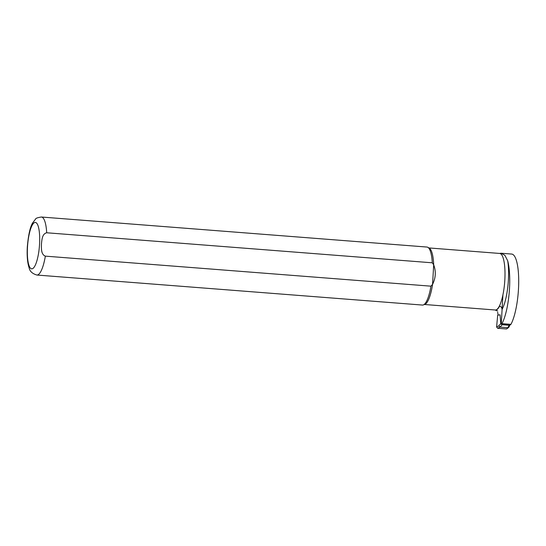 <?xml version="1.0" encoding="UTF-8"?>
<svg xmlns="http://www.w3.org/2000/svg" width="546" height="546" viewBox="0 0 546 546"><rect width="100%" height="100%" fill="white"/><g stroke="black" fill="none" stroke-linecap="round" stroke-linejoin="round"><path stroke-width="0.82" d="M498.819 325.832L500.778 323.546L500.061 314.796L497.686 315.192L496.601 326.993L498.819 325.832L499.924 327.081L497.652 328.282L496.601 326.993M500.771 323.491L501.283 323.375L502.927 294.901M498.136 315.117L497.638 312.155M506.558 328.972L508.729 327.416L506.558 328.972L497.652 328.282M500.778 323.546L501.931 324.713L509.084 325.273L507.923 327.702L499.924 327.081M509.52 325.177L502.368 324.617L499.911 327.081M501.283 323.375L502.368 324.617M506.026 324.877L506.081 323.976M509.834 325.15L510.53 324.631M508.729 327.416L509.889 325.136M41.394 217.021L426.986 247.051A29.095 7.398 94.5 0 1 427.88 247.345L429.299 248.177A28.365 7.214 94.5 0 1 433.688 264.851L432.296 262.803L46.703 232.773C42.062 233.818 41.892 240.056 41.441 244.042C41.414 248.082 40.861 254.402 45.352 256.142L430.951 286.172A29.095 7.398 94.5 0 1 423.396 304.914A29.095 7.398 94.5 0 1 422.467 305.064L36.875 275.034C32.33 273.669 29.764 271.301 29.163 267.922C27.464 262.974 26.843 256.019 27.3 247.065C28.344 235.094 30.112 227.061 32.617 222.959L35.572 219.076C35.708 218.27 37.654 217.588 41.394 217.021A29.095 7.398 94.5 0 1 46.703 232.773M430.951 286.172L432.562 284.357C435.769 277.894 436.145 271.389 433.688 264.851L432.562 284.357A28.365 7.214 94.5 0 1 424.931 304.313L423.396 304.914M428.876 247.932L499.686 253.446A28.365 7.214 94.5 0 1 504.675 282.282A28.365 7.214 94.5 0 1 495.277 310.005L496.355 310.633L495.44 310.026A28.372 7.214 -85.5 0 0 499.597 306.108C501.221 306.606 502.027 307.746 502.006 309.514M499.686 253.446L499.986 253.412A28.658 7.289 94.5 0 1 500.348 253.296L501.18 253.242L504.893 255.33L507.691 260.79A37.531 9.548 94.5 0 1 501.958 323.655L501.16 324.201M497.713 310.886L496.355 310.633M510.135 324.897L510.933 324.358A37.531 9.548 -85.5 0 0 518.7 282.616A37.531 9.548 -85.5 0 0 511.67 254.061L501.18 253.242M510.933 324.358L501.958 323.655M427.88 247.345A29.095 7.398 94.5 0 1 432.296 262.803M507.691 260.79A31.272 7.958 94.5 0 1 502.095 309.364M45.352 256.142A29.095 7.398 94.5 0 1 36.875 275.034M27.498 246.963A23.273 5.917 94.5 0 1 37.694 224.843A23.273 5.917 94.5 0 1 35.381 264.967A23.273 5.917 94.5 0 1 27.498 246.963M424.474 304.491L495.277 310.005"/></g></svg>
